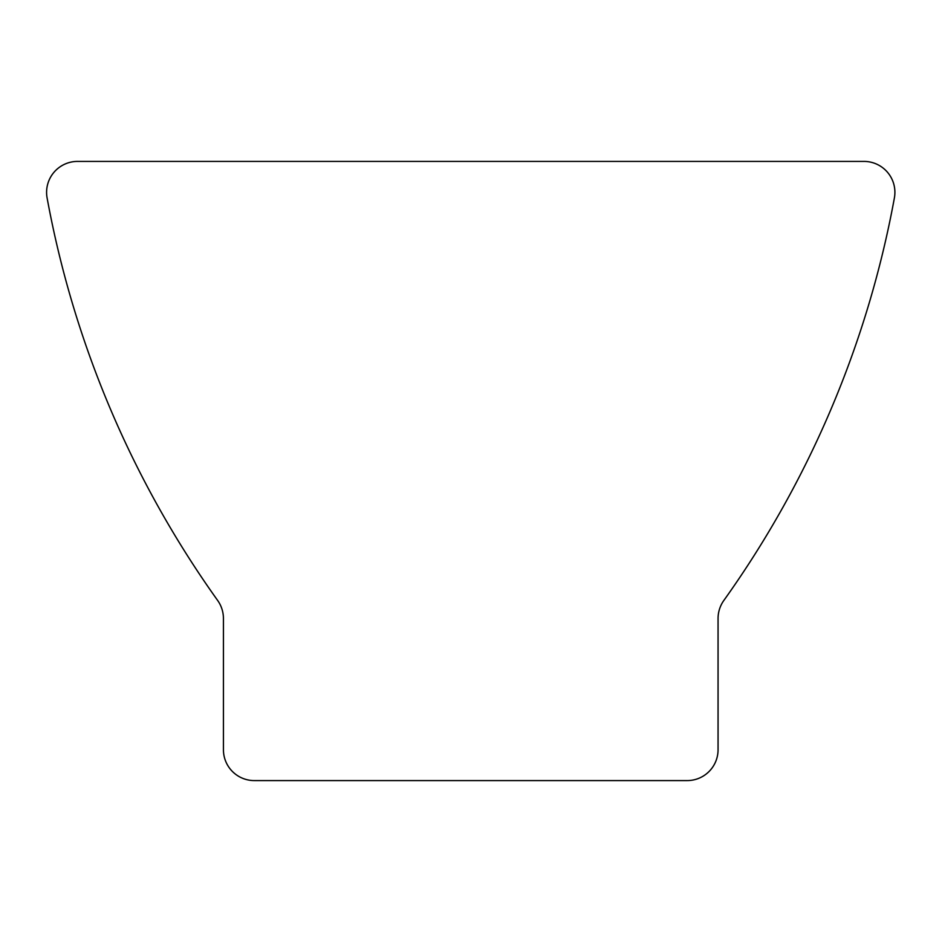 <?xml version="1.0" encoding="UTF-8"?>
<svg xmlns="http://www.w3.org/2000/svg" width="942" height="942" viewBox="0 0 942 942"><rect width="100%" height="100%" fill="white"/><g stroke="black" fill="none" stroke-linecap="round" stroke-linejoin="round"><path stroke-width="1.41" d="M687.177 780.588A30.886 30.886 0 0 0 718.063 749.596L718.063 618.517A31.145 31.145 0 0 1 723.809 600.501A1004.984 1004.984 0 0 0 894.394 197.938A30.945 30.945 0 0 0 863.896 161.412L77.597 161.412A30.945 30.945 0 0 0 47.1 197.938A1004.984 1004.984 0 0 0 217.684 600.501A31.145 31.145 0 0 1 223.431 618.517L223.431 749.596A30.886 30.886 0 0 0 254.316 780.588L687.177 780.588"/></g></svg>
